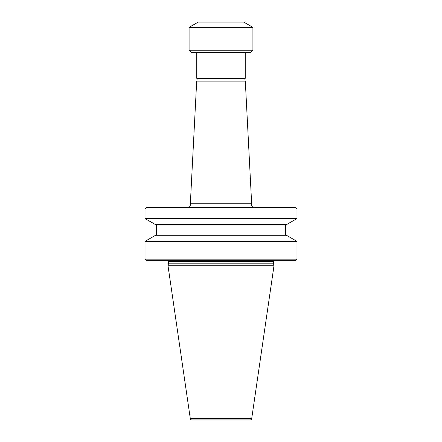 <?xml version="1.0" encoding="UTF-8"?>
<svg xmlns="http://www.w3.org/2000/svg" width="442" height="442" viewBox="0 0 442 442"><rect width="100%" height="100%" fill="white"/><g stroke="black" fill="none" stroke-linecap="round" stroke-linejoin="round"><path stroke-width="0.66" d="M187.568 207.475A3.039 3.039 0 0 0 190.369 203.254L196.69 81.107A3.039 3.039 0 0 0 196.784 78.356L245.238 78.317L196.784 78.356M254.432 207.475A3.039 3.039 0 0 1 251.631 203.254L190.369 203.254M245.216 78.356A3.039 3.039 0 0 0 245.31 81.107L196.69 81.107M250.631 52.487L191.369 52.487L189.093 50.211L252.907 50.211L250.631 52.487M189.093 27.365L198.209 22.1L243.791 22.1L252.907 27.365L189.093 27.365L189.093 50.211M252.907 27.365L252.907 50.211M190.298 418.602A1.519 1.519 0 0 0 191.806 419.9L250.194 419.9A1.519 1.519 0 0 0 251.702 418.602L274.068 265.217L167.932 265.217L190.298 418.602L251.702 418.602M274.184 260.658A0.762 0.762 0 0 0 273.421 261.415L273.421 263.83L168.579 263.83L167.932 265.217M273.421 263.83L274.068 265.217M273.421 261.415L168.579 261.415L168.579 263.83M168.579 261.415A0.762 0.762 0 0 0 167.816 260.658M295.455 260.658L146.545 260.658L145.026 259.139L296.974 259.139L295.455 260.658M145.026 241.36L155.551 235.282L286.449 235.282L296.974 241.36L145.026 241.36L145.026 259.139M296.974 241.36L296.974 259.139M156.424 224.641L156.424 235.282M285.576 224.641L285.576 235.282M286.449 224.641L155.551 224.641L145.026 218.563L296.974 218.563L286.449 224.641M145.026 208.994L146.545 207.475L295.455 207.475L296.974 208.994L145.026 208.994L145.026 218.563M296.974 208.994L296.974 218.563M245.31 81.107L251.631 203.254M196.762 52.487L196.762 78.317M245.238 52.487L245.238 78.317"/></g></svg>
